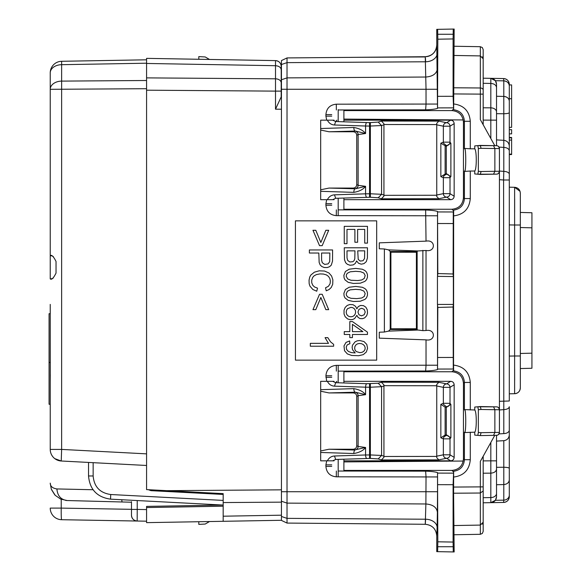 <?xml version="1.0" encoding="UTF-8"?>
<svg xmlns="http://www.w3.org/2000/svg" width="581" height="581" viewBox="0 0 581 581"><rect width="100%" height="100%" fill="white"/><g stroke="black" fill="none" stroke-linecap="round" stroke-linejoin="round"><path stroke-width="0.87" d="M437.537 276.36L453.347 276.571L453.093 273.985L437.813 273.557L437.537 276.36L437.537 215.783L336.297 215.645L336.355 209.864M331.744 205.224L325.905 205.224L325.905 203.699L331.744 203.699M325.905 203.699L326.711 199.675L334.024 199.675L327.386 199.675C328.919 196.661 331.286 195.049 334.482 194.838L335.68 198.303L370.366 197.25L370.366 193.778L365.58 193.822L365.58 186.319C363.285 189.399 359.356 191.41 353.8 192.362A3.479 1.191 91.8 0 1 354.991 188.898L365.58 186.319L358.121 185.31A3.479 3.413 116.4 0 1 354.693 188.774L329.02 188.07L320.676 189.791L320.676 128.532L353.8 127.479C359.356 128.423 363.285 130.442 365.58 133.521L358.121 134.531L358.121 185.31L356.741 184.627C356.531 186.726 355.369 187.874 353.263 188.07L354.693 188.774M320.676 189.791L320.676 199.675L327.386 199.675M331.744 116.142L325.905 116.142L326.711 120.165L334.024 120.165L320.676 120.165L320.676 128.532M325.905 116.142L325.905 114.617L331.744 114.617M336.355 109.976L336.297 104.188C329.979 104.82 326.515 108.291 325.905 114.617M437.529 108.415L436.767 45.107C436.077 52.116 432.242 55.979 425.241 56.72L287.021 57.926L287.021 89.271L426.033 89.271L425.263 56.72A11.605 11.605 89.5 0 0 436.767 45.107L436.752 29.355L437.646 29.34L437.813 39.203L437.529 108.415C434.893 109.206 430.928 109.678 425.641 109.838L338.193 109.969M287.021 523.074L287.021 89.271L281.444 89.271L281.444 520.416L287.021 523.074L425.263 524.28L425.619 519.218A11.605 8.207 -179 0 1 437.123 527.425L437.384 512.181C436.651 507.271 432.816 504.54 425.88 503.974L426.033 476.943L336.297 476.812L336.355 471.024M331.744 466.383L325.905 466.383L325.905 464.858L331.744 464.858M325.905 464.858L326.711 460.835L334.024 460.835L320.676 460.835L320.676 381.325L334.024 381.325L326.711 381.325L325.905 375.776L331.744 375.776M331.744 377.301L325.905 377.301M336.355 371.136L336.297 365.355C329.979 365.979 326.515 369.451 325.905 375.776M295.431 360.14L376.677 360.14L295.446 360.14L295.431 220.86L295.446 360.14M376.677 220.86L295.431 220.86L376.677 220.86L376.677 360.14M422.866 250.367L422.866 330.633L417.986 330.037L388.551 331.126L390.904 328.802L390.904 252.198L388.551 249.874L417.986 250.963L426.033 250.484C435.815 252.365 435.823 239.256 426.033 241.144L379.284 242.843L379.284 248.784L384.375 248.973L388.551 249.874M437.813 273.557L437.529 211.426C434.893 210.634 430.928 210.162 425.641 210.002L338.193 209.872M437.449 276.571L437.449 304.429L453.347 304.429L453.093 307.015L437.813 307.443L437.449 304.429M453.347 276.571L453.347 304.429M437.813 307.443L437.529 369.574C434.893 370.366 430.928 370.838 425.641 370.998L338.193 371.128M417.695 250.919L416.395 252.241L416.395 328.759L417.695 330.081M437.631 211.942L453.274 211.978L453.645 210.111C460.275 209.102 463.863 205.246 464.408 198.557L463.449 197.685L463.449 122.155L464.408 121.276C463.863 114.595 460.275 110.739 453.645 109.729L453.093 96.301L453.093 38.934L437.813 39.203M463.449 122.155C462.767 115.125 458.91 111.269 451.88 110.593L343.894 110.593L343.894 120.165L450.682 120.165C452.795 120.361 453.95 121.509 454.16 123.615L454.16 196.225C453.95 198.332 452.795 199.479 450.682 199.675L343.894 199.675L343.894 209.247L451.88 209.247C458.91 208.572 462.767 204.715 463.449 197.685M332.702 199.675L335.68 198.303M353.263 131.771L354.693 131.059A3.479 3.413 -116.4 0 1 358.121 134.531L356.741 135.213C356.531 133.114 355.369 131.967 353.263 131.771L329.02 131.771L320.676 130.05M329.02 188.07L353.263 188.07M356.741 135.213L356.741 184.627M353.8 127.479A3.479 1.191 88.2 0 0 354.991 130.943L365.58 133.521L365.58 126.019L369.552 126.062L369.552 197.25M332.702 120.165L335.68 121.538L334.482 125.002L365.58 126.019A3.479 1.191 -88.1 0 1 366.778 122.547L335.68 121.538L336.907 120.165M281.444 74.68L281.444 89.271M437.384 68.819C436.651 73.729 432.816 76.46 425.88 77.026L287.021 77.883L281.444 79.764L281.444 60.584L287.021 57.926M352.943 523.655L425.241 524.28C432.242 525.021 436.077 528.884 436.752 535.893C436.077 528.884 432.242 525.021 425.241 524.28L425.241 524.28C432.257 525.021 436.091 528.884 436.767 535.893L436.752 551.645L437.646 551.659L437.813 541.797L437.529 472.585C434.893 471.794 430.928 471.322 425.641 471.162L338.193 471.031M463.449 383.315C462.767 376.285 458.91 372.428 451.88 371.753L343.894 371.753L343.894 381.325L450.682 381.325C452.795 381.521 453.95 382.668 454.16 384.775L454.16 457.385C453.95 459.491 452.795 460.639 450.682 460.835L343.894 460.835L343.894 470.407L451.88 470.407C458.91 469.731 462.767 465.875 463.449 458.845L463.449 383.315L464.408 382.443L470.283 382.443C469.354 372.174 463.776 366.393 453.55 365.093L453.645 370.889C460.275 371.898 463.863 375.754 464.408 382.443L464.408 409.91L464.923 409.932C466.02 412.002 466.02 430.158 464.923 432.228L464.408 432.249L464.408 459.724C463.863 466.405 460.275 470.261 453.645 471.271L453.093 484.699L453.093 542.066L437.813 541.797M320.676 450.95L329.02 449.229L354.991 450.057A3.479 1.191 91.8 0 0 353.8 453.521C359.356 452.577 363.285 450.558 365.58 447.479L365.58 454.981L370.366 454.938L370.366 458.409L335.68 459.462L332.702 460.835M335.68 459.462L334.482 455.998C331.286 456.208 328.919 457.821 327.386 460.835M320.676 389.691L353.8 388.638C359.356 389.59 363.285 391.601 365.58 394.681L365.58 387.178L369.552 387.222L369.552 458.409M329.02 449.229L353.263 449.229C355.369 449.033 356.531 447.886 356.741 445.787L356.741 396.373C356.531 394.274 355.369 393.126 353.263 392.93L329.02 392.93L320.676 391.209M353.8 388.638A3.479 1.191 88.2 0 0 354.991 392.102L365.58 394.681L358.121 395.69L358.121 446.469L365.58 447.479L354.693 449.941A3.479 3.413 116.4 0 0 358.121 446.469L356.741 445.787M336.907 381.325L335.68 382.697L366.778 383.707A3.479 1.191 91.9 0 0 365.58 387.178L334.482 386.162L335.68 382.697L332.702 381.325M437.631 369.058L453.274 369.022L453.645 370.889M390.904 328.802L416.395 328.759M416.395 252.241L390.904 252.198M453.274 211.978L453.093 273.985M453.274 369.022L453.093 307.015M453.55 365.093L453.645 210.111M453.093 38.934L453.26 29.065L454.16 29.05L453.645 109.729M453.26 29.065L437.646 29.34M483.181 72.146L483.181 49.603L483.181 58.812L480.327 55.914L480.327 46.698L482.332 47.555L483.181 49.603L482.332 47.555L480.327 46.698L454.16 46.248M483.181 497.699L490.822 497.568A5.803 4.103 0 0 0 496.523 493.465L496.523 496.864C496.196 500.343 494.293 502.274 490.822 502.667L483.181 502.797L483.181 508.854M464.662 432.554L474.75 432.177L474.75 435.104L480.276 435.59L477.829 435.372L478.345 432.46L481.068 432.685L480.284 435.59L494.787 435.336L480.327 461.416L480.327 493.022L453.594 493.218L454.16 551.95L437.646 551.659M453.26 551.935L453.093 542.066M453.594 493.218L453.645 471.271M353.263 392.93L354.693 392.226A3.479 3.413 -116.4 0 1 358.121 395.69L356.741 396.373M310.327 346.211L310.327 343.356L328.49 343.356L325.055 337.655L327.807 337.655L330.531 341.839L333.639 344.373L333.639 346.211L310.327 346.211M319.535 294.276L322.194 294.276L328.686 309.651L325.854 309.651L320.85 297.465L315.795 309.651L312.963 309.651L319.535 294.276M317.524 288.147L316.747 291.219L312.854 289.505L309.964 286.142L309.165 283.688L309.048 280.165L309.738 277.043L310.835 275.045L314.379 272.184L319.209 270.811L324.561 271.044L328.999 273.019L331.591 276.026L332.869 279.86L332.71 284.269L331.221 287.515L329.086 289.534L326.231 290.827L325.52 287.798L328.396 286.317L330.081 283.724L330.357 281.066L329.906 278.698L328.534 276.447L326.471 274.929L323.443 274.05L320.029 273.898L316.463 274.566L314.081 275.83L312.709 277.413L311.714 280.107L311.75 282.831L312.825 285.358L314.524 286.97L317.524 288.147M309.382 249.953L332.601 249.953L332.521 261.094L331.293 265.11L329.601 266.672L327.219 267.565L324.191 267.507L321.729 266.468L320.138 264.914L319.151 262.438L318.824 253.025L309.382 253.025L309.382 249.953M319.535 245.661L312.963 230.287L315.795 230.287L320.85 242.466L325.854 230.287L328.686 230.287L322.194 245.661L319.535 245.661M349.624 340.96L349.878 343.698L347.264 344.838L346.24 346.951L346.588 349.442L348.411 351.476L351.469 352.616L355.18 352.943L352.544 349.697L352.13 347.402L352.464 345.237L355.107 341.81L357.206 340.851L359.726 340.531L363.996 341.548L366.793 344.446L367.555 348.28L366.35 351.97L363.314 354.621L358.724 355.71L351.65 355.449L347.344 353.909L344.533 350.75L343.996 345.935L346.029 342.398L349.624 340.96M344.257 331.635L349.813 331.635L349.813 321.562L352.427 321.562L367.468 332.158L367.468 334.482L352.427 334.482L352.427 337.619L349.813 337.619L349.813 334.482L344.257 334.482L344.257 331.635M356.843 308.845L358.237 306.594L360.619 305.439L363.481 305.65L365.841 307.182L367.286 309.804L367.497 313.195L366.698 315.701L364.672 317.865L362.486 318.7L359.988 318.562L358.019 317.342L356.843 315.352L354.599 318.606L352.522 319.543L350.307 319.703L347.663 318.969L345.158 316.725L344.046 314.016L344.046 310.131L345.165 307.429L347.206 305.461L349.798 304.509L353.052 304.713L355.594 306.354L356.843 308.845M355.703 286.426L362.333 287.268L364.933 288.583L366.466 290.13L367.446 292.548L367.446 295.409L366.488 297.813L364.919 299.411L360.322 301.227L353.393 301.488L348.15 300.355L344.969 297.871L344.083 295.889L343.887 293.332L345.404 289.541L349.166 287.246L355.703 286.426M355.703 268.386L362.333 269.235L364.933 270.55L366.466 272.097L367.446 274.515L367.446 277.377L366.488 279.781L364.919 281.371L360.322 283.187L353.393 283.448L348.15 282.315L344.969 279.831L344.083 277.856L343.887 275.3L345.404 271.509L349.166 269.214L355.703 268.386M344.257 247.782L367.468 247.782L367.41 257.993L366.277 261.661L364.004 263.607L361.237 264.181L358.47 263.215L356.611 260.942L355.318 263.418L353.226 264.907L350.031 265.256L347.416 264.34L345.644 262.714L344.504 259.743L344.257 247.782M344.257 226.343L367.468 226.343L367.468 243.127L364.73 243.127L364.73 229.415L357.62 229.415L357.62 242.255L354.897 242.255L354.897 229.415L346.995 229.415L346.995 243.671L344.257 243.671L344.257 226.343M453.55 215.907C463.776 214.607 469.354 208.826 470.283 198.557L464.408 198.557L464.408 171.09L464.923 171.068L464.408 171.09M464.662 409.605L474.75 409.983L474.75 407.056L477.829 406.787L478.345 409.699L478.345 432.46M481.068 432.685L494.867 432.453L494.867 409.707L481.068 409.474L480.284 406.569L477.829 406.787L496.573 406.853L493.538 406.802L494.867 409.707L499.428 409.758L499.428 171.242A2.905 2.905 0 0 1 496.573 174.147L480.276 174.431L474.75 173.944L474.75 171.017C476.776 169.136 476.776 150.704 474.75 148.823L474.75 145.896L477.829 145.628L478.345 148.54L478.345 171.301L477.829 174.213L496.573 174.147A2.905 2.905 0 0 0 499.428 171.242C498.905 173.225 497.953 174.191 496.573 174.147M498.788 407.935L497.844 407.172M498.788 173.065L497.844 173.828M470.283 198.557L470.283 171.039L474.75 171.017M453.55 93.94L483.181 94.129L483.181 58.812L482.433 56.873M483.181 94.129L483.181 124.726M464.923 171.068C466.02 168.998 466.02 150.842 464.923 148.772L464.408 148.751L464.923 148.772M446.288 173.85L445.576 173.85L446.564 174.256C444.269 175.171 443.201 176.319 443.354 177.684L443.354 193.647A3.479 3.196 78.3 0 0 446.564 197.112A3.479 3.435 -58.1 0 0 450.014 193.647L450.014 177.684L450.885 176.595L450.885 143.246L446.288 145.991L446.288 173.85L450.885 176.595M450.885 143.246L450.014 142.156A3.479 3.399 141.4 0 1 446.564 145.584C443.383 143.362 442.315 142.214 443.354 142.156L450.014 142.156L450.014 126.193A3.479 3.435 -121.9 0 0 446.564 122.729A3.479 3.196 101.7 0 0 443.354 126.193L443.354 142.156L440.848 143.195L440.848 176.646L443.354 177.684L450.014 177.684A3.479 3.399 38.6 0 0 446.564 174.256L446.898 173.842M383.939 123.746L383.939 124.77L383.939 123.746L381.397 121.037L438.822 121.124L436.752 123.31L436.752 196.531L438.822 198.717L446.564 197.112L450.682 199.675M366.778 122.547L369.552 122.591L369.552 126.062L381.579 125.54L383.939 124.77L383.939 195.063L381.579 194.301L378.216 197.765L370.366 197.25M381.579 194.301L370.366 193.778L370.366 122.591L378.216 122.075L381.579 125.54L381.579 194.301M383.939 196.095L383.939 195.063L383.939 196.095L381.397 198.804L438.822 198.717M464.408 148.751L464.408 121.276L470.283 121.276C469.354 111.015 463.776 105.234 453.55 103.934M454.16 55.456L480.327 55.914L480.327 87.978L453.594 87.782M483.181 90.026A2.905 2.055 0 0 0 480.327 87.978L480.327 119.584L494.787 145.664L477.829 145.628L480.276 145.41L481.068 148.315L499.428 148.598L499.428 171.242L494.867 171.293L494.867 148.547L493.538 145.642L496.573 145.693A2.905 2.905 0 0 1 499.428 148.598C498.905 146.615 497.953 145.649 496.573 145.693A2.905 2.905 0 0 1 499.428 148.598M470.283 121.276L470.283 148.801L474.75 148.823M352.943 57.345L425.343 56.945M483.181 456.274L483.181 486.871L453.55 487.06M454.16 525.544L480.327 525.086L480.327 493.022L483.181 490.974L483.181 486.871M483.181 490.974L483.181 531.397L483.181 522.188L480.327 525.086L480.327 534.302L482.332 533.445L483.181 531.397L482.332 533.445L480.327 534.302L454.16 534.752M483.181 509.871L483.181 522.188L482.433 524.127M464.923 409.932L464.408 409.91M464.923 432.228L464.408 432.249M446.288 435.009L445.576 435.009L446.564 435.416C444.269 436.331 443.201 437.478 443.354 438.844L443.354 454.807A3.479 3.196 78.3 0 0 446.564 458.271A3.479 3.435 -58.1 0 0 450.014 454.807L450.014 438.844L450.885 437.754L450.885 404.405L446.288 407.15L446.288 435.009L450.885 437.754M450.885 404.405L450.014 403.316A3.479 3.399 141.4 0 1 446.564 406.744C443.383 404.521 442.315 403.381 443.354 403.316L450.014 403.316L450.014 387.353A3.479 3.435 -121.9 0 0 446.564 383.888A3.479 3.196 101.7 0 0 443.354 387.353L443.354 403.316L440.848 404.354L445.126 407.128L445.126 435.031L440.848 437.805L443.354 438.844L450.014 438.844A3.479 3.399 38.6 0 0 446.564 435.416L446.898 435.002M470.283 432.199L470.283 459.724L464.408 459.724L463.449 458.845M383.939 384.905L383.939 385.937L383.939 384.905L381.397 382.196L438.822 382.283L436.752 384.469L436.752 457.69L438.822 459.876L446.564 458.271L450.682 460.835M370.366 458.409L378.216 458.925L381.579 455.46L383.939 456.23L383.939 457.254L381.397 459.963L438.822 459.876M383.939 457.254L383.939 385.937L381.579 386.699L370.366 387.222L370.366 454.938L381.579 455.46L381.579 386.699L378.216 383.235L366.778 383.707M321.562 253.025L321.605 260.15L322.273 262.685L324.663 264.399L328.076 263.912L329.696 261.661L329.863 253.025L321.562 253.025M359.871 352.631L362.072 352.304L363.764 351.323L364.977 349.566L365.188 347.801L364.65 346.073L363.336 344.598L361.462 343.683L359.196 343.473L357.271 343.945L355.768 345.07L354.868 346.632L354.657 348.491L355.144 350.22L356.32 351.599L359.871 352.631M352.427 331.635L362.893 331.635L352.427 324.365L352.427 331.635M361.672 308.271L358.985 309.339L357.94 312.091L358.978 314.793L361.52 315.846L364.156 314.757L365.224 312.062L364.178 309.353L361.672 308.271M350.953 307.356L347.583 308.656L346.603 310.116L346.203 312.106L346.53 313.972L347.518 315.483L349.014 316.478L350.859 316.812L352.74 316.471L354.265 315.439L355.274 313.9L355.608 312.012L355.281 310.174L354.279 308.678L352.783 307.69L350.953 307.356M355.703 289.353L350.22 289.832L347.416 291.248L346.203 293.993L346.508 295.46L347.743 297.022L350.953 298.3L356.814 298.619L361.847 297.973L364.28 296.433L365.188 293.572L363.859 291.066L360.525 289.723L355.703 289.353M355.703 271.312L350.22 271.799L347.416 273.215L346.508 274.486L346.225 276.345L347.743 278.982L350.953 280.26L357.845 280.543L361.847 279.94L364.28 278.393L365.188 275.539L363.859 273.034L360.525 271.683L355.703 271.312M357.714 250.854L358.237 259.46L360.256 261.072L363.023 260.716L364.527 258.56L364.73 250.854L357.714 250.854M346.995 250.854L347.024 257.906L347.656 260.353L349.747 261.966L352.849 261.704L354.061 260.673L354.788 258.821L354.976 250.854L346.995 250.854M496.573 406.853C497.953 406.809 498.905 407.775 499.428 409.758A2.905 2.905 0 0 0 496.573 406.853A2.905 2.905 0 0 1 499.428 409.758L499.428 432.402C498.905 434.385 497.953 435.351 496.573 435.307A2.905 2.905 0 0 0 499.428 432.402L494.867 432.453L493.538 435.358L496.573 435.307A2.905 2.905 0 0 0 499.428 432.402M470.283 171.039L464.662 171.395M474.75 409.983C476.776 411.871 476.776 430.296 474.75 432.177M480.276 406.569L493.538 406.802M470.283 148.801L464.662 148.445M480.291 145.41L493.538 145.642M281.444 64.52L287.021 62.639L425.619 61.782L425.474 58.383M436.752 45.107C436.077 52.116 432.242 55.979 425.241 56.72M425.263 524.28L425.88 503.974L287.021 503.117L281.444 501.236M480.291 435.59L493.538 435.358M481.068 409.474L478.345 409.699M480.284 174.431L481.068 171.526L494.867 171.293L493.538 174.198M481.068 171.526L478.345 171.301M481.068 148.315L478.345 148.54M446.898 145.998L446.564 145.584L445.576 145.991L446.288 145.991M445.576 145.991L440.848 143.195M445.576 173.85L440.848 176.646M446.898 407.158L446.564 406.744L445.576 407.15L446.288 407.15M445.576 435.009L445.126 435.031M445.576 407.15L445.126 407.128M388.551 331.126L384.375 332.027L379.284 332.216L379.284 338.157L426.033 339.856C435.815 341.744 435.815 328.628 426.033 330.516L422.866 330.633M379.284 332.216L379.284 338.157M275.51 520.394L281.444 520.285L275.51 520.394M223.177 506.211L146.572 507.547L146.572 506.392L146.572 522.639L223.177 521.302L223.177 516.204L223.177 521.302L281.444 520.285M281.444 515.187L223.177 516.204L223.177 494.446L223.177 505.056L110.535 499.152C97.078 497.234 89.75 489.507 88.537 475.97C89.75 489.507 97.078 497.234 110.535 499.152L110.739 494.518C99.976 492.978 94.107 486.798 93.142 475.97L88.537 475.97L88.537 462.432L146.572 465.475L61.23 461.002L54.788 458.634M50.235 72.894L50.235 89.314A11.605 8.207 180 0 1 61.637 81.108L61.637 64.687A11.605 8.207 180 0 0 50.235 72.894A11.605 11.605 0 0 1 61.637 61.288L61.637 64.687L146.572 63.206L146.572 59.807L61.637 61.288L146.572 59.807L146.572 63.46L146.572 58.361L146.572 489.609L223.177 493.625L223.177 502.565L281.444 502.144M343.894 109.962L343.894 121.799M343.894 198.041L343.894 209.879M343.894 371.121L343.894 382.959M343.894 459.201L343.894 471.038M146.572 58.361L275.51 60.606A5.803 5.803 0 0 1 281.211 66.408C280.884 62.937 278.982 60.998 275.51 60.606L275.51 65.704L146.572 63.46M275.51 60.606A5.803 5.803 0 0 1 281.211 66.408L281.211 69.807C280.884 67.352 278.982 65.98 275.51 65.704L275.51 91.123L146.572 90.193L146.572 77.883L275.51 78.813A5.803 4.103 0 0 1 281.211 82.916L281.182 96.911L275.51 109.177L281.444 109.221M496.523 460.849L496.523 469.049C496.196 471.511 494.293 472.876 490.822 473.152L490.822 460.849L496.523 460.849L496.523 435.307L496.523 441.095L503.829 440.674C507.169 440.18 508.992 438.248 509.297 434.886L509.297 430.172A5.803 3.442 0 0 1 503.792 433.608L499.014 433.898M496.523 493.465L496.523 469.049M483.181 473.21L490.822 473.152L490.822 502.667C494.293 502.274 496.196 500.343 496.523 496.864L495.411 500.292L490.822 502.667L503.589 502.442L503.792 500.161L495.411 500.292M483.181 120.1L496.523 120.151L496.523 84.136C496.196 80.657 494.293 78.725 490.822 78.333C494.293 78.725 496.196 80.657 496.523 84.136L495.411 80.708L490.822 78.333L483.181 78.203M281.211 82.916L281.211 69.807M281.211 79.771L281.211 91.123L275.51 91.123L275.51 109.177M496.523 120.151L496.523 145.693L496.523 139.905L503.829 140.326C507.169 140.82 508.992 142.752 509.297 146.114L509.297 180.001L503.589 180.001L503.792 409.62C507.155 409.38 508.992 408.428 509.297 406.758L509.297 430.172M499.428 409.961L503.792 409.62L503.792 433.608M496.523 462.854L496.523 440.797M496.523 484.728L503.792 484.576L503.792 467.247C507.155 467.342 508.992 467.712 509.297 468.359A5.803 1.111 180 0 0 503.792 467.247L496.523 467.313L496.523 496.864M503.633 502.347L503.589 502.442C507.06 502.057 508.963 500.118 509.297 496.639L509.297 495.121L509.297 496.639A5.803 5.803 0 0 1 503.589 502.442M509.297 146.332L509.297 140.079L511.614 140.079L511.614 154.118L509.297 154.118L509.297 150.828C508.992 148.823 507.155 147.676 503.792 147.392L503.792 140.646L503.792 147.392L499.014 147.102M495.411 80.708L503.792 80.839L503.589 78.558L490.822 78.333L490.822 83.432C494.293 83.708 496.196 85.073 496.523 87.535M496.523 84.136L496.523 96.272L503.792 96.424L503.792 113.753L496.523 113.687L496.523 96.272M499.428 171.039L503.792 171.38L503.589 180.001L499.428 179.689M509.297 180.001L509.297 400.999L499.428 401.311M509.297 426.185L509.297 406.758M509.297 468.359L509.297 495.121A5.803 5.047 0 0 1 503.792 500.161L503.792 484.576C507.155 484.191 508.992 482.637 509.297 479.913L509.297 434.138M511.614 98.726L511.614 84.913L509.297 84.913L509.297 98.726L511.614 98.726L511.614 127.37L509.297 127.37L509.297 129.679L511.614 129.679L511.614 133.862L509.297 133.862L509.297 137.479L511.614 137.479L511.614 140.079M503.792 80.839C507.155 81.26 508.992 82.938 509.297 85.879A5.803 5.047 180 0 0 503.792 80.839L503.792 96.424C507.155 96.809 508.992 98.363 509.297 101.087L509.297 112.641C508.992 113.288 507.155 113.658 503.792 113.753L503.792 140.319M503.589 78.558C507.06 78.943 508.963 80.882 509.297 84.361A5.803 5.803 0 0 0 503.589 78.558M503.792 96.424A5.803 4.67 0 0 1 509.297 101.087L509.297 84.361M509.297 146.862L509.297 112.641M503.792 147.392L503.792 171.38A5.803 2.869 0 0 1 509.297 174.242M509.297 393.802L514.621 393.707L514.621 355.993L509.297 356.088M514.65 368.819L514.657 380.301M514.621 393.707A5.803 5.803 0 0 0 520.322 387.905A5.803 5.803 0 0 1 514.621 393.707C518.092 393.322 519.988 391.383 520.322 387.905L520.322 225.007L514.621 225.007L514.621 187.293L509.297 187.198L514.621 187.293L520.039 191.316M514.657 198.804L514.65 212.181M520.322 225.007L520.322 193.095C519.988 189.617 518.092 187.678 514.621 187.293M509.297 137.85L511.614 137.85L509.297 137.828M509.297 137.508L511.614 137.508M509.297 137.559L511.614 137.559M509.297 137.632L511.614 137.632M509.297 137.719L511.614 137.719M509.297 154.19L511.614 154.19L511.614 154.561L509.297 154.553L511.614 154.561M509.297 154.306L511.614 154.306M509.297 154.393L511.614 154.393M509.297 154.466L511.614 154.466M509.297 154.517L511.614 154.517M531.927 368.252L520.322 368.557L531.927 368.252L531.927 212.748L520.322 212.443L531.927 212.748M198.804 521.731L198.804 524.382L205.187 524.047L209.523 521.542M198.804 59.269L198.804 56.618L205.187 56.953L209.523 59.458M50.235 415.894L50.235 404.253L49.073 404.253L49.073 313.711L50.242 313.711M88.537 462.432L61.23 461.002A11.605 11.605 0 0 1 50.235 449.411L50.235 304.393M137.181 521.026A5.803 5.803 0 0 1 131.48 515.224A5.803 5.803 0 0 0 137.181 521.026L137.232 509.421L146.572 509.581L146.572 521.193L61.637 519.712A11.605 11.605 0 0 1 50.235 508.106L61.23 508.106A11.605 0.61 91 0 0 61.637 519.712L137.181 521.026C133.71 520.634 131.814 518.702 131.48 515.224L131.48 501.65M223.177 494.446L150.973 490.662L148.38 489.703M191.113 491.947L177.314 492.042L150.973 490.662M53.314 256.562A5.803 5.803 0 0 0 50.235 255.676L50.235 278.895C51.593 280.064 53.525 278.125 56.037 273.092L56.037 261.479C53.525 256.446 51.593 254.507 50.235 255.676L50.235 89.314L146.572 88.704M52.653 456.506L51.796 455.235M50.235 449.411L61.637 449.411L146.572 453.863L146.572 465.475M93.062 489.739L56.909 488.941C52.544 488.28 50.315 486.341 50.235 483.138L51.302 489.151L55.202 495.317L60.591 499.057L67.185 500.539L60.635 499.072M54.759 494.845L51.455 489.543M131.48 502.224L67.185 500.539L131.48 502.224M56.909 488.941C57.475 495.862 60.896 499.725 67.185 500.539L65.82 500.452M223.177 505.056L146.572 506.392M50.235 278.895A5.803 5.803 0 0 0 53.314 278.008M50.271 362.464L49.073 362.464M426.033 241.144L425.641 210.002M336.297 215.645C329.979 215.021 326.515 211.549 325.905 205.224M425.641 109.838L426.033 104.057L336.297 104.188M437.537 89.271L426.033 89.271L426.033 104.057L437.537 104.057M437.384 512.181L437.537 491.729L281.444 491.729M437.537 491.729L437.537 476.943L426.033 476.943L425.641 471.162M336.297 476.812C329.979 476.18 326.515 472.709 325.905 466.383M425.641 370.998L426.033 365.217L336.297 365.355M390.207 329.5L390.207 251.5L417.136 251.5L417.136 329.507L390.207 329.5M437.537 215.783L437.529 211.426M437.529 369.574L437.537 304.64M437.537 365.217L426.033 365.217L426.033 339.856M451.88 209.247L453.521 210.743M320.676 191.309L353.8 192.362M334.482 194.838L365.58 193.822A3.479 1.191 88.1 0 0 366.778 197.293M327.386 120.165C328.919 123.179 331.286 124.792 334.482 125.002M329.02 131.771L354.693 131.059M451.88 110.593L453.521 109.097M437.631 107.899L453.274 107.863M281.444 516.48L287.021 518.361L425.619 519.218M437.537 476.943L437.529 472.585M436.767 535.893L437.123 527.425M451.88 470.407L453.521 471.903M437.631 473.101L453.274 473.137M320.676 452.468L353.8 453.521M366.778 458.453A3.479 1.191 -91.9 0 1 365.58 454.981L334.482 455.998M334.482 386.162C331.286 385.951 328.919 384.339 327.386 381.325M329.02 392.93L354.693 392.226M451.88 371.753L453.521 370.257M437.813 223.511L453.093 223.54M437.813 357.489L453.093 357.46M381.397 198.804L378.216 197.765M438.822 121.124L446.564 122.729L450.682 120.165M369.552 122.591L370.366 122.591M381.397 121.037L378.216 122.075M437.813 96.33L453.093 96.301M437.123 53.575A11.605 8.207 -1 0 1 425.619 61.782M453.26 34.272L437.646 34.272M437.646 546.728L453.26 546.728M437.813 484.67L453.093 484.699M378.216 458.925L381.397 459.963M354.693 449.941L353.263 449.229M438.822 382.283L446.564 383.888L450.682 381.325M381.397 382.196L378.216 383.235M470.283 409.961L470.283 382.443M454.16 196.225L450.014 193.647L443.354 193.647L436.752 195.013M454.16 123.615L450.014 126.193L443.354 126.193L436.752 124.828M383.939 195.332L436.752 195.252M383.939 124.508L436.752 124.588M454.16 457.385L450.014 454.807L443.354 454.807L436.752 456.172M454.16 384.775L450.014 387.353L443.354 387.353L436.752 385.987M470.283 459.724C469.354 469.985 463.776 475.766 453.55 477.066M383.939 456.492L436.752 456.412M370.366 383.75L370.366 387.222L369.552 387.222L369.552 383.75M383.939 385.668L436.752 385.748M440.848 404.354L440.848 437.805M445.126 145.969L445.126 173.872M384.375 248.973L384.375 332.027M426.033 250.484L426.033 330.516M166.689 490.662L281.444 489.834M338.193 109.635L338.193 121.618M338.193 198.223L338.193 215.653M338.193 365.347L338.193 382.777M338.193 459.382L338.193 476.812M483.181 83.301L490.822 83.432L490.822 107.848A5.803 4.103 0 0 1 496.523 111.951M483.181 107.79L490.822 107.848L490.822 138.525M343.894 461.91L463.231 461.045M483.181 460.9L490.822 460.849L490.822 442.475M343.894 119.09L463.231 119.955M503.792 467.247L503.792 440.681M509.297 224.912L514.621 225.007L514.621 355.993L520.322 355.993M509.297 137.472L511.614 137.472L509.297 137.472M520.322 227.527L531.927 227.832M520.322 353.473L531.927 353.168M50.235 381.92L50.307 374.651M146.572 80.498L61.637 81.108L61.637 449.411L61.23 461.002M93.142 462.679L93.142 475.97M223.177 500.408L110.739 494.518M121.734 499.74L122.032 501.977M61.23 499.326L61.23 508.106L131.48 509.326M137.232 500.553L137.232 509.421L131.48 509.421M50.271 374.651L50.235 312.694M50.235 483.138L51.302 489.151M55.202 495.317L60.591 499.057"/></g></svg>
